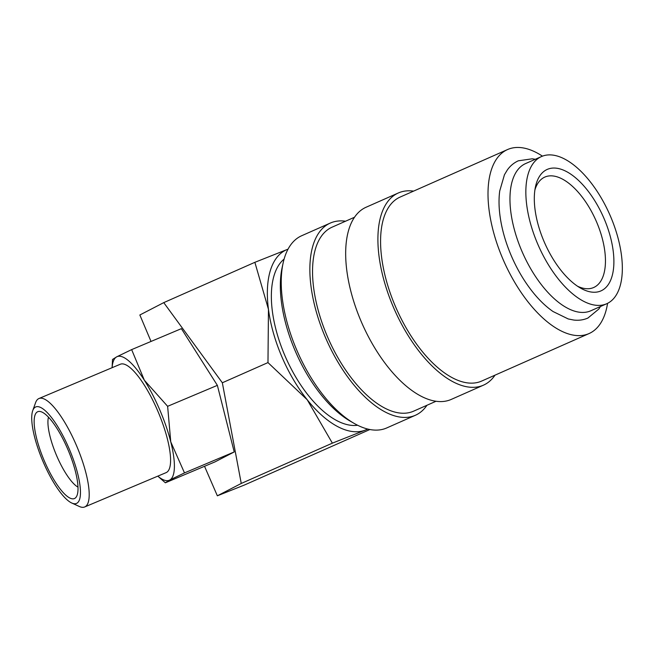 <?xml version="1.0" encoding="UTF-8"?>
<svg xmlns="http://www.w3.org/2000/svg" width="655" height="655" viewBox="0 0 655 655"><rect width="100%" height="100%" fill="white"/><g stroke="black" fill="none" stroke-linecap="round" stroke-linejoin="round"><path stroke-width="0.98" d="M541.529 156.529L525.646 163.553A80.499 38.899 66.1 0 0 521.871 251.143A80.499 38.899 66.1 0 0 590.777 310.798L606.661 303.764A80.499 38.899 66.1 0 0 610.435 216.183A80.499 38.899 66.1 0 0 541.529 156.529A80.499 38.899 66.1 0 0 537.755 244.119A80.499 38.899 66.1 0 0 606.661 303.764M426.962 405.265A105.095 50.779 -113.9 0 1 415.368 415.286L386.72 427.952A105.095 50.779 -113.9 0 1 354.036 423.335A105.095 50.779 -113.9 0 1 296.764 350.081A105.095 50.779 -113.9 0 1 283.124 263.023A105.095 50.779 -113.9 0 1 301.693 235.726L330.341 223.052A105.095 50.779 -113.9 0 1 345.553 221.218M354.036 423.335L350.032 421.026A100.624 48.617 -113.9 0 1 295.2 350.892A100.624 48.617 -113.9 0 1 282.141 267.535L283.124 263.023M415.368 415.286A105.095 50.779 -113.9 0 1 325.412 337.407A105.095 50.779 -113.9 0 1 330.341 223.052M435.968 401.286L413.559 411.193A100.624 48.617 -113.9 0 1 327.426 336.629A100.624 48.617 -113.9 0 1 332.151 227.146L354.552 217.231M495 375.168A105.095 50.779 -113.9 0 1 483.406 385.189A105.095 50.779 -113.9 0 1 393.45 307.31A105.095 50.779 -113.9 0 1 398.371 192.963A105.095 50.779 -113.9 0 1 413.583 191.121M483.406 385.189L451.18 399.444A105.095 50.779 -113.9 0 1 361.216 321.564A105.095 50.779 -113.9 0 1 366.145 207.217L398.371 192.963M607.562 303.339A100.624 48.617 -113.9 0 1 589.025 333.575A100.624 48.617 -113.9 0 1 502.893 259.012A100.624 48.617 -113.9 0 1 507.609 149.528A100.624 48.617 -113.9 0 1 542.455 156.152M589.025 333.575L481.597 381.095A100.624 48.617 -113.9 0 1 395.464 306.532A100.624 48.617 -113.9 0 1 400.18 197.049L507.609 149.528M151.027 341.443L139.851 314.99L163.75 302.626L222.34 382.774L267.977 362.592L307.211 399.755L332.372 443.148L367.889 429.091M163.75 302.626L254.869 262.319L268.46 309.34A98.389 47.537 66.1 0 0 281.887 356.836A98.389 47.537 66.1 0 0 307.211 399.755A98.389 47.537 66.1 0 0 365.056 430.179A98.389 47.537 66.1 0 0 367.594 429.017M71.698 502.991L79.353 506.487A58.844 16.318 -112.9 0 0 84.667 506.97A58.844 16.318 -112.9 0 0 76.348 445.228A58.844 16.318 -112.9 0 0 38.964 398.518A58.844 16.318 -112.9 0 0 35.591 402.653L32.75 410.579A52.375 14.525 -112.9 0 0 43.156 461.849A52.375 14.525 -112.9 0 0 71.698 502.991A52.375 14.525 -112.9 0 0 69.021 448.47A52.375 14.525 -112.9 0 0 32.75 410.579M84.667 506.97L166.051 472.664A58.844 16.318 -112.9 0 0 157.732 410.922A58.844 16.318 -112.9 0 0 120.348 364.221L38.964 398.518M131.647 349.614L181.378 328.654L217.37 385.353L234.22 451.942L215.094 461.841L165.363 482.8L157.814 476.136A67.08 18.602 -112.9 0 0 169.62 480.09A67.08 18.602 -112.9 0 0 170.758 441.847A67.08 18.602 -112.9 0 0 159.763 409.874A67.08 18.602 -112.9 0 0 144.337 380.195L131.647 349.614L116.778 356.795L112.513 359.464L112.103 367.692M165.363 482.8L169.62 480.09L184.489 472.902L170.758 441.847L167.631 406.313L144.337 380.195A67.08 18.602 -112.9 0 0 116.778 356.795A67.08 18.602 -112.9 0 0 112.111 367.692M357.614 425.251A91.684 44.294 -113.9 0 1 284.917 355.673A91.684 44.294 -113.9 0 1 284.106 259.085M534.914 189.893A60.375 29.172 -113.9 0 1 544.837 177.071A60.375 29.172 -113.9 0 1 596.517 221.808A60.375 29.172 -113.9 0 1 593.692 287.504A60.375 29.172 -113.9 0 1 577.53 286.227M604.082 218.623A66.417 32.087 -113.9 0 1 611.5 277.982A66.417 32.087 -113.9 0 1 580.305 287.963A66.417 32.087 -113.9 0 1 544.117 241.67A66.417 32.087 -113.9 0 1 535.495 186.667A66.417 32.087 -113.9 0 1 564.782 170.718A66.417 32.087 -113.9 0 1 604.082 218.623M77.97 487.124A40.25 11.16 67.1 0 1 56.707 455.847A40.25 11.16 67.1 0 1 48.486 417.169M44.45 461.177A47.135 13.067 67.1 0 1 40.045 411.479A47.135 13.067 67.1 0 1 67.727 449.133A47.135 13.067 67.1 0 1 76.144 497.137A47.135 13.067 67.1 0 1 44.45 461.177M217.37 385.353L167.631 406.313M234.22 451.942L184.489 472.902M222.34 382.774L241.253 483.456L217.354 495.81L204.532 466.286M288.036 249.162L287.553 249.35A98.389 47.537 66.1 0 0 268.46 309.34L267.977 362.592M241.253 483.456L332.372 443.148M369.887 429.524L244.471 485.003L217.354 495.81M288.036 249.17A98.389 47.537 66.1 0 0 287.553 249.35L254.869 262.319M600.471 306.507L598.776 309.078L587.895 318.06C583.474 319.976 578.742 320.639 573.706 320.041L568.221 318.944L553.057 311.534C546.909 307.285 540.956 301.783 535.2 295.037C525.728 283.836 517.753 270.744 511.293 255.769C505.267 241.638 501.427 227.752 499.781 214.119C498.799 205.76 498.774 198.047 499.724 190.973L504.44 174.762L507.322 169.972C510.27 165.838 513.938 162.784 518.334 160.803L532.294 158.797L535.34 159.271"/></g></svg>
